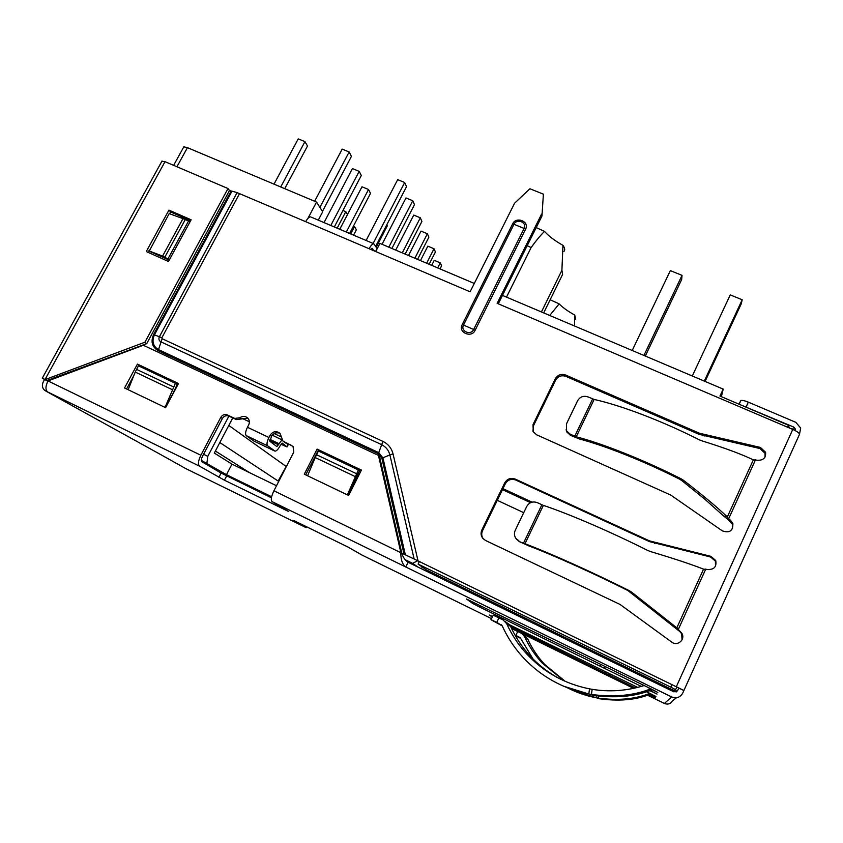 <?xml version="1.0" encoding="UTF-8"?>
<svg xmlns="http://www.w3.org/2000/svg" width="843" height="843" viewBox="0 0 843 843"><rect width="100%" height="100%" fill="white"/><g stroke="black" fill="none" stroke-linecap="round" stroke-linejoin="round"><path stroke-width="1.26" d="M627.845 590.5C592.176 572.618 552.797 554.957 528.424 545.737L519.446 541.67L524.989 543.735C550.416 553.335 591.733 571.849 629.152 590.616L627.845 590.5L679.658 631.407L681.692 633.715L682.04 639.837M630.237 591.997L631.67 592.176L676.834 627.824L703.557 569.141L707.804 569.51C714.2 569.678 716.835 566.654 715.696 560.447L710.797 556.317L649.489 540.879L515.221 479.066C510.732 477.528 507.244 478.782 504.757 482.839L481.869 529.973C480.573 532.955 480.879 535.737 482.786 538.329L485.484 540.458L620.005 604.42L671.734 642.113C677.372 646.729 685.686 639.51 681.85 633.346L676.834 627.824L673.157 626.391M541.954 216.04L543.398 194.153L541.954 216.04L498.276 303.817M483.313 538.919C481.511 536.369 481.248 533.64 482.512 530.742L505.305 483.787C507.781 479.741 511.258 478.487 515.726 480.025L649.468 541.606L710.523 556.991L715.401 561.111L715.486 566.169M532.945 431.194L533.419 425.873L555.611 380.14C558.045 376.199 561.48 374.945 565.927 376.378L699.205 434.387L759.901 448.529L765.096 453.344L764.991 457.106M755.518 459.772L728.615 518.888L727.34 516.938L753.336 459.856L757.52 460.225C763.347 460.478 766.045 457.823 765.592 452.248L760.375 447.422L699.427 433.228L565.621 375.03C561.164 373.586 557.708 374.84 555.274 378.802L532.987 424.703L533.303 431.848L536.664 434.809L670.733 495.062L722.367 530.89C729.69 533.324 733.178 530.816 732.841 523.355L730.291 520.068L728.615 518.888L728.268 519.72L732.472 524.167L732.472 528.751M541.575 214.122L497.159 303.343L792.757 429.424C797.33 431.511 799.564 433.176 799.449 434.44L682.725 693.083C680.185 697.456 676.486 698.731 671.639 696.929L272.078 501.638L288.612 511.459M311.425 217.231L373.797 243.743C372.406 243.89 370.846 245.555 369.118 248.727L470.109 291.804L514.599 203.205L529.92 188.758L543.398 194.153M683.947 690.491L414.134 558.993L389.877 454.935L381.868 458.192L378.265 453.724L158.178 350.699C152.098 347 150.57 341.615 153.595 334.545L159.401 336.747L237.104 192.626L305.682 221.677C307.421 218.548 309.065 216.957 310.614 216.883M512.639 223.922C515.958 215.987 529.931 221.498 525.558 229.212L475.146 330.256C471.711 338.454 457.686 332.511 462.196 324.639L512.639 223.922L513.977 224.291C516.812 218.074 527.391 222.383 524.114 228.432L513.977 224.291L463.513 325.071L473.671 329.487C470.742 335.883 460.13 331.257 463.513 325.071L462.196 324.639M373.491 250.255L372.153 248.348L370.783 249.444M373.797 243.743L377.19 248.696M237.104 192.626L229.496 190.465L228 188.537L165.017 161.677L161.814 161.382M46.818 380.551L146.756 343.617L229.496 190.465M414.134 558.993L401.805 553.177L379.487 456.442L378.454 455.41L400.846 552.502C400.71 559.583 402.353 564.42 405.789 566.991L408.117 562.281L673.926 691.871L677.614 690.596L678.752 688.078L683.863 690.554M228 188.537L144.922 342.216L146.756 343.617M144.922 342.216L45.216 379.571L42.276 378.222L47.851 381.236M191.119 219.802L168.474 261.488L146.282 251.551L168.937 210.118L191.119 219.802M47.408 380.825L45.216 379.571M46.797 380.583L47.872 381.194M378.454 455.41L143.278 345.251L48.009 380.931C45.417 386.294 45.301 389.972 47.672 391.953L44.605 390.298C42.161 387.98 41.739 385.125 43.33 381.731L44.51 379.603M161.751 455.167L80.074 410.046M162.762 455.726L185.576 468.497L306.114 527.644L293.912 520.574L347.738 546.928L362.3 555.221L491.638 618.688M511.543 628.457L514.862 630.079M521.859 633.514L633.567 688.331M647.561 695.201L664.41 703.473C668.004 704.811 670.743 703.863 672.63 700.617L676.518 697.719M280.94 444.24L287.052 446.969L282.226 443.112L280.034 445.926C278.232 449.224 276.588 450.963 275.103 451.142L267.589 445.81L246.23 435.61C245.06 434.219 245.471 431.437 247.452 427.275L248.622 425.041C249.834 422.396 249.528 420.056 247.716 418.012C245.281 415.968 242.647 415.884 239.802 417.77L234.702 418.434L227.347 414.935C224.638 413.987 222.447 414.798 220.782 417.359L200.855 455.252C198.21 460.815 197.757 464.461 199.517 466.179L224.438 480.194L288.591 511.501M649.184 694.769L655.38 697.719L648.509 694.874L648.71 693.789L655.959 696.476L646.507 691.703M510.71 626.644L635.39 687.93M492.681 616.518L489.309 615.021L492.375 617.15M637.624 687.393L509.583 624.8M649.921 690.68L657.066 694.074L651.133 690.954L649.236 690.807L649.5 689.353L651.491 689.458L657.825 692.419L650.954 688.836L466.442 599.004L472.66 603.44L479.909 607.181L641.302 686.413M227.347 414.935L228.917 416.094C226.219 415.146 224.038 415.957 222.373 418.507L202.531 456.263C201.214 459.035 200.992 460.858 201.856 461.722L221.108 473.071L271.425 497.781M307.6 527.244L306.114 527.644M242.152 418.37L249.359 421.785M274.186 433.565L281.625 437.085M228.801 425.452L286.177 466.506L278.137 481.037M287.126 446.832L288.158 444.83L286.894 443.639M272.257 435.199L282.131 439.92M177.093 384.661L177.567 384.893L165.449 407.601M165.017 407.39L175.397 383.312L177.135 384.577L172.92 393.597M792.757 429.424L676.339 686.687L678.752 688.078M795.149 430.488L795.297 428.939L793.695 427.053L741.608 405.293M799.512 434.187L800.671 428.033L795.824 422.332L748.331 402.153C744.875 400.741 742.388 400.183 740.892 400.478L738.858 404.124M502.955 488.634L532.102 502.143M502.46 295.408L723.199 389.108L719.975 396.073L788.511 425.283L787.625 427.232M375.715 251.541L379.93 243.395L474.303 283.459M249.539 472.66L215.387 451.037M201.329 460.383L226.472 474.704L231.973 464.145L214.322 453.07L232.752 417.917M219.833 442.554L278.727 481.427M247.884 418.191L236.251 419.582L228.917 416.094L207.778 456.337L203.574 454.293M206.925 463.113L207.778 456.337M231.973 464.145L276.504 485.737M673.631 690.259L672.682 691.271M723.199 389.108L721.387 396.684M789.269 427.938L788.511 425.283M419.382 561.512L418.107 564.104L426.442 569.952L669.753 688.51L674.79 690.775L677.024 687.024M523.735 512.67L497.275 500.331M502.46 489.646L530.563 502.67M418.107 564.104L670.817 687.15L672.061 684.39M670.817 687.15L675.78 689.774M692.293 375.989L730.249 294.913L742.209 299.771L741.271 303.807L705.085 381.415M742.209 299.771L704.295 381.078M645.306 356.041L681.66 279.57L682.029 275.355L643.926 355.461M632.208 350.488L670.343 270.614L682.029 275.355M418.265 567.234L412.649 563.366L405.051 559.657M412.649 563.366L417.749 560.721M420.826 568.477L422.859 567.434M271.636 496.738L226.472 474.704M670.438 688.815L668.836 689.395M359.413 470.995L347.685 495.02M347.4 494.883L358.349 469.93L359.455 470.91L355.114 480.299M307.59 475.779L315.208 457.549L355.135 476.537M358.349 469.93L318.412 451.016L315.208 457.549M361.257 470.457L318.359 450.151L305.714 474.883M317.105 449.108L361.447 470.088L348.633 495.473L304.281 474.198L317.105 449.108L318.359 450.151M272.078 501.638C270.624 500.057 271.235 496.443 273.912 490.784L293.786 452.122L293.058 446.453L282.942 441.037L280.002 433.334C276.272 430.636 272.974 431.268 270.087 435.241L268.928 437.485C266.936 441.669 266.493 444.451 267.589 445.81M124.532 387.98L137.43 364.092L178.484 383.523L165.597 407.675L124.532 387.98M246.23 435.61L253.912 441.079M280.139 433.471C276.609 431.995 273.733 432.954 271.509 436.326L269.908 441.342L276.873 446.579L282.026 439.825M283.87 441.764L291.762 445.526M408.117 562.281C405.125 560.363 403.017 557.328 401.805 553.177L273.912 490.784M128.157 389.719L135.238 372.048L172.204 389.624M175.397 383.312L138.421 365.809L135.238 372.048M178.294 383.871L139.306 365.419L138.947 366.062M133.847 375.514L126.598 388.96M137.43 364.092L139.306 365.419M375.072 251.267L375.883 251.203M307.895 218.453L316.546 202.067L187.431 147.651L183.816 146.83L183.511 147.377M318.285 220.139L322.669 211.804L316.546 202.067M575.716 319.297L574.747 315.071C567.813 311.215 562.608 307.474 559.151 303.849L550.152 299.771M549.731 315.472L559.151 303.849M574.747 315.071L574.462 325.978M563.988 251.404C565.189 250.044 564.842 248.021 562.955 245.345C554.82 240.74 548.677 236.093 544.525 231.414L536.211 227.578M506.495 297.126L531.153 247.515C536.116 240.592 540.574 235.218 544.525 231.414M531.153 247.515L527.181 245.734M562.955 245.345L561.902 270.297L541.427 311.952M543.693 312.911L562.629 274.354L561.902 270.297M650.533 693.652L650.164 695.001M596.359 695.812L596.054 697.741L598.382 698.152C617.603 700.691 634.379 699.237 648.71 693.789L648.246 692.546M573.777 690.828L599.563 698.784C618.477 701.355 634.79 700.048 648.509 694.874M596.054 697.741C586.127 695.833 576.675 692.556 567.708 687.93M533.061 659.015L520.205 637.698L515.895 635.411L517.76 631.481L521.438 633.283L524.504 636.465C528.93 646.181 534.778 655 542.07 662.935L564.199 680.912M565.253 681.386L544.673 664.453C537.56 656.729 531.849 648.119 527.539 638.646L523.387 634.758M515.336 635.717L520.626 638.351M514.883 634.916L515.895 635.411M517.76 631.481L512.597 629.089M651.628 689.163L651.133 690.954M644.157 685.549C626.844 690.912 609.51 692.177 592.155 689.332L589.584 688.879L588.762 693.979L591.449 694.453C613.578 697.361 632.935 695.665 649.5 689.353L648.941 687.867M563.272 686.097L593.008 695.296C614.737 698.246 633.483 696.75 649.236 690.807M588.762 693.979C563.229 688.826 541.596 676.918 523.851 658.257C514.778 648.53 507.539 637.666 502.133 625.675L496.748 622.387L498.908 617.887L503.123 619.953L506.632 623.588C511.669 634.726 518.361 644.853 526.717 653.968C543.819 672.24 564.778 683.884 589.584 688.879M559.552 678.71C548.445 672.735 538.635 665.159 530.142 655.97C522.028 647.118 515.526 637.287 510.626 626.465L509.383 624.568L505.357 621.639M498.908 617.887L493.281 615.242L490.963 619.7L502.228 625.885M491.142 619.731L496.748 622.387M190.634 220.697L170.644 211.962L168.937 210.118M170.644 211.962L169.643 213.806M169.211 260.118L149.211 251.172L148.473 252.531M149.211 251.172L169.169 213.627L182.984 218.622L162.583 256.082L169.422 259.739M189.759 222.299L188.569 220.982L182.984 218.622M169.317 259.939L162.32 257.031M148.842 250.814L162.583 256.082M188.569 220.982L168.178 258.516M330.793 225.46L359.171 171.361L361.299 175.492L334.323 226.967M324.039 222.594L352.427 168.589L359.171 171.361M319.908 207.41L349.15 151.961L351.426 156.376L322.437 211.435M314.629 201.256L342.184 149.116L349.15 151.961M388.823 247.178L412.764 200.75L405.989 197.947L382.048 244.291M391.89 248.474L414.482 204.628L412.764 200.75M402.29 252.889L420.309 217.8L413.744 215.07L395.725 250.097M405.156 254.101L421.911 221.424L420.309 217.8M346.304 232.057L368.528 189.496L370.52 193.353L349.603 233.458M339.761 229.275L361.995 186.788L368.528 189.496M437.686 267.916L440.257 262.858L434.25 260.318L431.679 265.366M440.046 268.917L441.584 265.861L440.257 262.858M394.471 249.57L395.989 249.581M426.642 263.227L434.008 248.759L427.833 246.156L420.457 260.603M429.15 264.291L435.431 251.952L434.008 248.759M414.872 258.232L427.38 233.764L421.015 231.108L408.497 255.524M417.548 259.359L428.887 237.168L427.38 233.764M386.779 224.828L387.306 225.85L376.305 247.115M350.699 233.922L354.513 226.609L356.378 229.802L353.586 235.155M353.417 226.145L354.513 226.609M337.168 228.168L345.799 211.677L347.474 214.543M342.964 210.476L345.799 211.677M280.74 186.977L304.945 141.635L307.495 146.008L284.755 188.663M274.017 184.143L298.232 138.884L304.945 141.635M373.122 243.458L404.682 182.509L397.685 179.633L366.115 240.476M375.757 246.145L406.526 186.661L404.682 182.509M516.19 538.803L519.446 541.67M703.557 569.141C691.176 564.283 673.494 558.424 650.49 551.554L647.761 550.479C610.553 531.754 569.141 513.967 543.377 505.379L537.328 502.66C532.765 501.069 529.235 502.344 526.717 506.464L515.221 530.352C513.967 533.229 514.23 535.958 516.011 538.54L518.951 540.932M631.67 592.176L629.152 590.616M705.791 569.014L677.983 630.174M679.5 479.109C644.389 461.332 604.779 445.578 579.51 439.024L570.5 435.346L570.205 434.198L576.254 436.779C602.619 443.587 644.178 460.088 681.007 478.75L679.49 479.109L681.85 480.605L683.483 480.299C702.619 495.041 717.245 507.254 727.34 516.938L723.526 515.927L728.268 519.72M683.483 480.299L681.007 478.75M753.336 459.856C741.534 454.166 724.348 447.823 701.787 440.805L699.1 439.73C662.482 421.1 620.838 405.293 594.146 399.445L588.098 396.937C583.556 395.462 580.058 396.726 577.603 400.752L566.412 423.997L566.612 430.942L570.205 434.198M681.85 480.605L704.6 498.993L723.526 515.927M566.085 429.772L566.918 432.101L570.5 435.346M369.118 248.727L305.682 221.677M239.602 193.49L161.856 337.79L162.109 338.696L382.912 441.395C388.18 443.976 391.552 448.139 393.028 453.871L389.877 454.935C388.655 450.204 385.883 446.769 381.542 444.63L160.844 341.805C158.937 340.646 158.452 338.96 159.401 336.747L161.856 337.79M418.044 560.869L393.028 453.871M381.868 458.192L404.082 554.283M153.595 334.545L231.056 191.129M165.017 161.677L45.048 379.487M664.41 703.473L671.639 696.929M199.517 466.179L47.672 391.953M45.701 390.994L80.643 410.362M676.107 691.998L677.614 690.596M748.331 402.153L746.192 406.821M792.536 429.329L793.695 427.053M356.452 473.682L316.515 454.725M48.009 380.931L200.855 455.252M247.452 427.275L268.928 437.485M279.244 443.808L269.992 439.403M271.509 436.326L270.087 435.241M287.01 446.737L288.116 444.588M253.606 440.931L274.597 450.963M284.217 441.953L285.587 443.018M218.885 477.338L221.108 473.071M222.373 418.507L220.782 417.359M236.251 419.582L234.702 418.434M241.33 418.918L239.802 417.77M226.651 475.937L224.438 480.194M378.265 453.724L378.718 452.649L382.912 457.844L405.367 554.894M231.867 191.403L154.406 334.892C151.635 341.352 153.036 346.283 158.6 349.666L378.718 452.649L382.912 441.395M162.109 338.696L158.178 350.699M269.707 440.626L278.685 444.893M173.479 386.884L136.513 369.339M372.553 248.611L371.984 248.369M187.431 147.651L176.935 166.756M605.706 673.241L606.212 672.156M610.026 674.01L609.521 675.117M524.504 636.465L527.539 638.646M598.667 696.107L598.382 698.152M472.66 603.44L473.25 602.208M480.573 605.79L479.909 607.181M600.142 666.044L600.806 664.611M605.19 666.729L604.515 668.193M501.553 624.863L500.963 624.463M506.632 623.588L510.626 626.465M592.155 689.332L591.449 694.453M164.88 257.041L185.291 219.549M525.558 229.212L524.114 228.432L473.671 329.487L475.146 330.256M710.523 556.991L710.797 556.317M654.579 542.65L654.537 543.377M649.468 541.606L649.489 540.879M515.221 479.066L515.726 480.025M505.305 483.787L504.757 482.839M481.869 529.973L482.512 530.742M523.514 543.092L541.891 504.767M543.377 505.379L524.989 543.735M759.901 448.529L760.375 447.422M704.495 434.883L704.253 436.031M699.205 434.387L699.427 433.228M565.621 375.03L565.927 376.378M555.611 380.14L555.274 378.802M532.987 424.703L533.419 425.873M729.933 520.89L730.291 520.068M594.146 399.445L576.254 436.779M574.757 436.231L592.64 398.918M739.153 404.25L740.892 400.478M795.297 428.939L794.601 430.278M370.973 249.18L375.599 251.161M183.816 146.83L173.637 165.354M544.673 664.453L542.07 662.935M512.713 629.099L512.291 629.995M530.142 655.97L526.717 653.968M162.056 160.95L42.276 378.222M715.401 561.111L715.696 560.447M516.517 539.278L516.011 538.54M765.096 453.344L765.592 452.248M732.472 524.167L732.841 523.355M566.918 432.101L566.612 430.942"/></g></svg>
